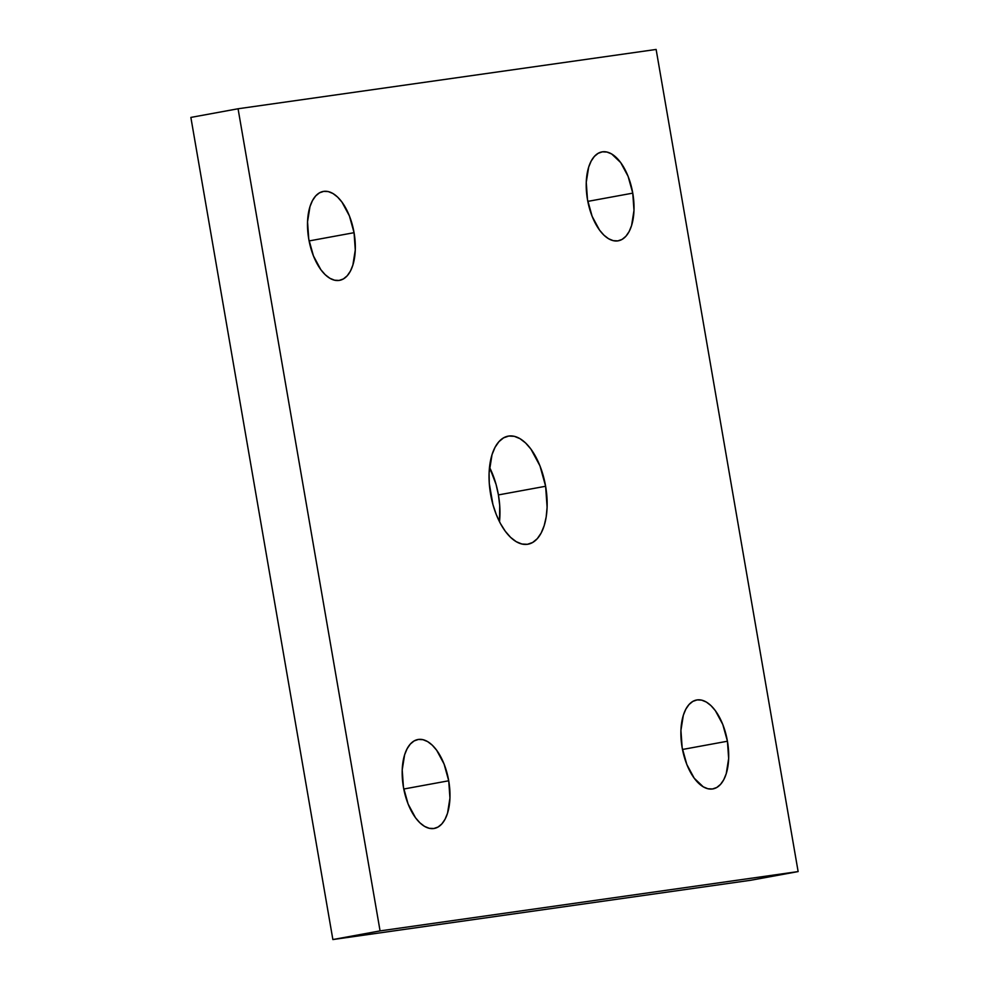 <?xml version="1.0" encoding="UTF-8"?>
<svg xmlns="http://www.w3.org/2000/svg" width="989" height="989" viewBox="0 0 989 989"><rect width="100%" height="100%" fill="white"/><g stroke="black" fill="none" stroke-linecap="round" stroke-linejoin="round"><path stroke-width="1.48" d="M498.419 494.92A54.939 27.779 79.6 0 0 489.506 467.265L496.07 484.437L498.419 494.92L499.717 505.552L499.494 521.735A54.939 27.779 79.6 0 0 498.419 494.92L545.619 486.267L498.419 494.92M490.581 494.08A54.939 27.779 -100.4 0 1 508.198 436.137A54.939 27.779 -100.4 0 1 545.619 486.267L547.102 507.27L546.175 517L544.173 525.678L541.168 533.009L537.274 538.684L532.638 542.491L527.446 544.296L521.895 544.012L516.209 541.663L510.584 537.348L505.255 531.204L500.409 523.49L496.255 514.49L492.93 504.563L489.283 483.448L489.098 473.063L492.028 454.656L495.032 447.337L498.938 441.663L503.562 437.855L508.754 436.05L514.305 436.322L519.991 438.671L525.616 442.998L530.957 449.142L539.957 465.856L545.619 486.267A54.939 27.779 -100.4 0 1 528.015 544.21A54.939 27.779 -100.4 0 1 490.581 494.08M354.062 232.687L309.1 240.933L354.062 232.687L355.274 249.97L352.863 265.114L350.39 271.134L347.188 275.807L343.368 278.947L339.103 280.431L334.542 280.196L329.856 278.268L325.22 274.707L320.832 269.663L313.439 255.904L308.766 239.115A45.197 22.858 -100.4 0 1 323.255 191.446A45.197 22.858 -100.4 0 1 354.062 232.687A45.197 22.858 -100.4 0 1 339.561 280.357A45.197 22.858 -100.4 0 1 308.766 239.115L307.542 221.82L309.965 206.676L312.437 200.656L315.639 195.983L319.447 192.843L323.724 191.372L328.286 191.594L332.972 193.523L337.595 197.083L341.984 202.139L349.389 215.886L354.062 232.687M448.722 780.778L403.772 789.024L448.722 780.778L449.946 798.061L447.535 813.205L445.062 819.226L441.86 823.899L438.04 827.039L433.775 828.522L429.214 828.288L424.528 826.359L419.892 822.799L415.504 817.742L408.098 803.995L403.438 787.195A45.197 22.858 -100.4 0 1 417.927 739.525A45.197 22.858 -100.4 0 1 448.722 780.778A45.197 22.858 -100.4 0 1 434.233 828.448A45.197 22.858 -100.4 0 1 403.438 787.195L402.214 769.912L404.625 754.768L407.109 748.747L410.311 744.074L414.119 740.934L418.384 739.451L422.958 739.685L427.644 741.614L432.267 745.174L436.656 750.231L444.061 763.978L448.722 780.778M727.434 741.231L682.484 749.477L727.434 741.231L728.658 758.514L726.247 773.658L723.775 779.691L720.561 784.351L716.753 787.491L712.488 788.975L707.914 788.752L703.228 786.811L694.216 778.207L686.811 764.46L682.15 747.659A45.197 22.858 -100.4 0 1 696.639 699.989A45.197 22.858 -100.4 0 1 727.434 741.231A45.197 22.858 -100.4 0 1 712.945 788.901A45.197 22.858 -100.4 0 1 682.15 747.659L680.927 730.376L683.337 715.232L685.81 709.2L689.024 704.527L692.832 701.399L697.097 699.915L701.671 700.138L706.356 702.066L710.98 705.627L715.368 710.683L722.774 724.43L727.434 741.231M632.762 193.139L587.812 201.385L632.762 193.139L633.986 210.434L631.575 225.579L629.103 231.599L625.889 236.272L622.081 239.412L617.816 240.883L613.242 240.661L608.556 238.732L603.933 235.172L599.544 230.116L592.139 216.368L587.478 199.568A45.197 22.858 -100.4 0 1 601.967 151.898A45.197 22.858 -100.4 0 1 632.762 193.139A45.197 22.858 -100.4 0 1 618.273 240.809A45.197 22.858 -100.4 0 1 587.478 199.568L586.254 182.285L588.665 167.141L591.15 161.12L594.352 156.447L598.16 153.307L602.425 151.824L606.999 152.059L611.684 153.987L620.696 162.592L628.102 176.351L632.762 193.139M190.865 117.419L332.873 939.55L750.935 880.235L332.873 939.55L380.073 930.896L798.135 871.581L750.935 880.235L798.135 871.581L656.127 49.45L238.065 108.765L190.865 117.419L238.065 108.765L380.073 930.896L332.873 939.55L190.865 117.419M380.073 930.896L798.135 871.581L656.127 49.45L238.065 108.765L380.073 930.896"/></g></svg>
